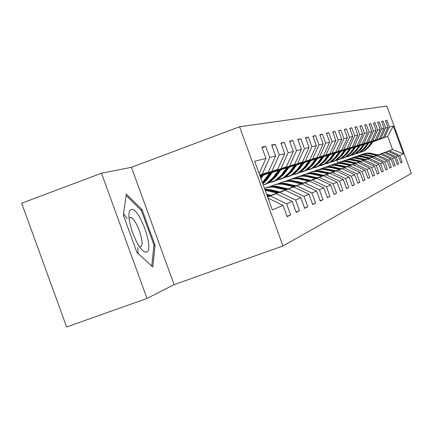<?xml version="1.0" encoding="UTF-8"?>
<svg xmlns="http://www.w3.org/2000/svg" width="433" height="433" viewBox="0 0 433 433"><rect width="100%" height="100%" fill="white"/><g stroke="black" fill="none" stroke-linecap="round" stroke-linejoin="round"><path stroke-width="0.65" d="M131.437 167.306L101.468 173.227L21.65 203.212L66.617 326.958L146.998 298.44L174.115 284.654L282.965 245.966L239.579 126.761L131.437 167.306L174.115 284.654M282.965 245.966L411.35 173.444L386.793 106.042L239.579 126.761M287.003 216.267L290.678 214.947L286.624 203.813L292.199 201.432L296.172 212.349L299.501 210.779L295.577 199.986L300.816 197.746L304.67 208.338L307.803 206.86L303.993 196.387L308.929 194.276L312.669 204.56L315.625 203.164L311.922 192.999L316.577 191.007L320.214 200.999L323.007 199.678L319.408 189.795L323.808 187.917L327.348 197.632L329.984 196.382L326.482 186.775L330.65 184.994L334.092 194.444L336.593 193.264L333.183 183.906L337.134 182.217L340.484 191.424L342.855 190.304L339.537 181.194L343.288 179.587L346.552 188.561L348.803 187.494L345.572 178.613L349.133 177.092L352.316 185.838L354.459 184.826L351.304 176.161L354.697 174.71L357.804 183.246L359.845 182.282L356.765 173.828L359.996 172.448L363.027 180.778L364.976 179.863L361.966 171.603L365.046 170.288L368.012 178.428L369.869 177.552L366.93 169.482L369.874 168.221L372.77 176.177L374.545 175.343L371.671 167.452L374.485 166.25L377.322 174.034L379.016 173.232L376.207 165.514L378.897 164.367L381.673 171.977L383.297 171.208L380.547 163.663L383.124 162.559L385.841 170.007L387.394 169.276L384.704 161.882L387.172 160.827L389.835 168.123L391.324 167.419L388.688 160.178L391.059 159.165L393.662 166.315L395.096 165.639L392.515 158.543L394.793 157.569L397.342 164.578L398.723 163.928L396.19 156.973L398.376 156.037L400.877 162.905L402.203 162.283L399.719 155.463L403.415 153.883L393.288 126.084L387.741 136.341L373.149 141.477M290.678 214.947L287.133 216.619L283.03 205.35L272.346 209.918L254.647 161.292L265.949 158.418L261.846 147.155L265.7 146.322L262.041 147.68M393.288 126.084L389.375 127.075L386.891 120.26L385.457 120.569L387.957 127.437L385.641 128.022L383.108 121.072L381.614 121.397L384.163 128.401L381.754 129.012L379.173 121.922L377.614 122.252L380.217 129.402L377.706 130.041L375.07 122.799L373.452 123.151L376.109 130.447L373.49 131.107L370.8 123.719L369.111 124.082L371.823 131.535L369.095 132.227L366.345 124.677L364.581 125.056L367.352 132.666L364.505 133.391L361.696 125.678L359.85 126.073L362.686 133.851L359.709 134.609L356.835 126.723L354.908 127.14L357.804 135.091L354.692 135.881L351.753 127.816L349.74 128.249L352.7 136.39L349.442 137.218L346.432 128.958L344.322 129.413L347.358 137.748L343.937 138.614L340.858 130.16L338.644 130.636L341.751 139.172L338.162 140.081L335.007 131.416L332.679 131.919L335.867 140.665L332.1 141.623L328.864 132.742L326.417 133.267L329.681 142.235L325.719 143.242L322.401 134.127L319.825 134.685L323.175 143.886L318.997 144.947L315.592 135.594L312.875 136.178L316.317 145.629L311.912 146.749L308.41 137.137L305.546 137.754L309.081 147.469L304.426 148.649L300.827 138.771L297.796 139.421L301.433 149.407L296.508 150.657L292.805 140.492L289.596 141.185L293.341 151.463L288.118 152.789L284.308 142.322L280.903 143.052L284.757 153.645L279.215 155.052L275.291 144.259L271.67 145.039L275.642 155.956L269.748 157.455L265.7 146.322M267.578 196.826L276.119 193.719L267.61 196.907M259.632 174.992L268.292 172.22L259.762 175.349M270.241 195.949L286.624 203.813M276.119 193.719L292.199 201.432M269.748 157.455L262.263 174.028M275.642 155.956L268.292 172.22M267.534 196.696L285.206 190.276L267.562 196.771M259.838 175.56L277.613 169.417L259.962 175.89M279.68 192.371L295.577 199.986M285.206 190.276L300.816 197.746M279.215 155.052L271.946 171.122M284.757 153.645L277.613 169.417M270.906 195.337L293.758 187.029L271.042 195.37M263.535 174.808L286.386 166.781L263.183 175.289M288.557 189.005L303.993 196.387M293.758 187.029L308.929 194.276M288.118 152.789L281.049 168.388M293.341 151.463L286.386 166.781M279.767 191.987L301.828 183.971L279.897 192.019M272.606 172.047L294.667 164.296L272.276 172.502M296.919 185.833L311.922 192.999M301.828 183.971L316.577 191.007M296.508 150.657L289.628 165.807M301.433 149.407L294.667 164.296M288.134 188.826L309.454 181.081L288.259 188.853M281.174 169.444L302.488 161.947L280.86 169.871M304.81 182.84L319.408 189.795M309.454 181.081L323.808 187.917M304.426 148.649L297.725 163.376M309.081 147.469L302.488 161.947M296.048 185.838L316.669 178.342L296.161 185.865M289.271 166.981L309.893 159.723L288.973 167.387M312.274 180.009L326.482 186.775M316.669 178.342L330.65 184.994M311.912 146.749L305.384 161.076M316.317 145.629L309.893 159.723M303.538 183.007L323.511 175.749L303.647 183.035M296.935 164.648L316.907 157.617L296.654 165.033M319.343 177.33L333.183 183.906M323.511 175.749L337.134 182.217M318.997 144.947L312.631 158.9M323.175 143.886L316.907 157.617M310.64 180.323L330 173.287L310.742 180.345M304.21 162.44L323.565 155.615L303.939 162.803M326.044 174.786L339.537 181.194M330 173.287L343.288 179.587M325.719 143.242L319.511 156.833M329.681 142.235L323.565 155.615M317.389 177.774L336.17 170.948L317.486 177.795M311.116 160.34L329.892 153.715L310.862 160.686M332.409 172.372L345.572 178.613M336.17 170.948L349.133 177.092M332.1 141.623L326.038 154.873M335.867 140.665L329.892 153.715M323.803 175.349L342.038 168.718L323.895 175.37M317.681 158.343L335.916 151.907L317.438 158.673M338.46 170.077L351.304 176.161M342.038 168.718L354.697 174.71M338.162 140.081L332.246 153.011M341.751 139.172L335.916 151.907M329.908 173.043L347.629 166.602L330 173.059M323.933 156.443L341.653 150.186L323.7 156.757M344.219 167.89L356.765 173.828M347.629 166.602L359.996 172.448M343.937 138.614L338.151 151.236M347.358 137.748L341.653 150.186M335.732 170.84L352.965 164.578L335.813 170.862M329.892 154.63L347.125 148.541L329.67 154.927M349.712 165.812L361.966 171.603M352.965 164.578L365.046 170.288M349.442 137.218L343.786 149.542M352.7 136.39L347.125 148.541M341.285 168.74L358.053 162.646L341.366 168.762M335.575 152.903L352.348 146.971L335.364 153.185M354.952 163.826L366.93 169.482M358.053 162.646L369.874 168.221M354.692 135.881L349.16 147.929M357.804 135.091L352.348 146.971M346.589 166.737L362.924 160.8L346.665 166.754M341.009 151.247L357.339 145.472L340.809 151.523M359.953 161.926L371.671 167.452M362.924 160.8L374.485 166.25M359.709 134.609L354.291 146.386M362.686 133.851L357.339 145.472M351.666 164.821L367.579 159.035L351.737 164.838M346.2 149.672L362.118 144.037L346.01 149.932M364.738 160.113L376.207 165.514M367.579 159.035L378.897 164.367M364.505 133.391L359.201 144.914M367.352 132.666L362.118 144.037M356.521 162.981L372.039 157.341L356.592 163.003M351.174 148.156L366.691 142.663L350.99 148.405M369.317 158.375L380.547 163.663M372.039 157.341L383.124 162.559M369.095 132.227L363.899 143.502M371.823 131.535L366.691 142.663M361.171 161.228L376.315 155.718L361.241 161.244M355.937 146.711L371.081 141.347L355.758 146.949M373.706 156.708L384.704 161.882M376.315 155.718L387.172 160.827M373.49 131.107L368.402 142.148M376.109 130.447L371.081 141.347M365.636 159.539L380.418 154.164L365.701 159.555M360.505 145.32L375.287 140.081L360.337 145.553M377.912 155.111L388.688 160.178M380.418 154.164L391.059 159.165M377.706 130.041L372.716 140.855M380.217 129.402L375.287 140.081M369.917 157.921L384.358 152.67L369.977 157.937M364.889 143.989L379.33 138.869L364.727 144.211M381.949 153.585L392.515 158.543M384.358 152.67L394.793 157.569M381.754 129.012L376.862 139.61M384.163 128.401L379.33 138.869M374.031 156.367L388.141 151.236L374.09 156.378M369.1 142.706L383.21 137.699L368.943 142.917M385.83 152.113L396.19 156.973M388.141 151.236L398.376 156.037M385.641 128.022L380.84 138.414M387.957 127.437L383.21 137.699M377.966 154.868L392.558 149.558L378.041 154.884M372.943 141.753L387.741 136.341L392.558 149.558L403.415 153.883M389.559 150.7L399.719 155.463M389.375 127.075L384.666 137.266M101.468 173.227L146.998 298.44M337.778 162.851L336.852 160.307M268.065 198.162L283.03 205.35M265.949 158.418L259.113 173.563M400.834 162.776L402.203 162.283M386.891 120.26L385.527 120.764M383.108 121.072L381.684 121.597M397.294 164.443L398.723 163.928M379.173 121.922L377.69 122.463M393.613 166.175L395.096 165.639M375.07 122.799L373.527 123.367M389.781 167.977L391.324 167.419M370.8 123.719L369.192 124.314M385.781 169.855L387.394 169.276M366.345 124.677L364.667 125.294M381.614 171.82L383.297 171.208M361.696 125.678L359.942 126.322M377.262 173.866L379.016 173.232M356.835 126.723L355.006 127.399M372.71 176.004L374.545 175.343M351.753 127.816L349.837 128.525M367.947 178.244L369.869 177.552M346.432 128.958L344.424 129.7M362.962 180.588L364.976 179.863M340.858 130.16L338.752 130.939M357.728 183.045L359.845 182.282M335.007 131.416L332.798 132.233M352.24 185.627L354.459 184.826M328.864 132.742L326.536 133.597M346.47 188.339L348.803 187.494M322.401 134.127L319.949 135.036M340.398 191.191L342.855 190.304M315.592 135.594L313.01 136.547M334 194.195L336.593 193.264M308.41 137.137L305.687 138.143M327.251 197.367L329.984 196.382M300.827 138.771L297.947 139.832M320.117 200.723L323.007 199.678M292.805 140.492L289.758 141.623M312.566 204.268L315.625 203.164M284.308 142.322L281.071 143.518M304.556 208.024L307.803 206.86M275.291 144.259L271.848 145.537M296.053 212.018L299.501 210.779M136.898 252.396L152.789 266.982L155.046 245.273L142.067 209.583L126.284 194.103L123.362 215.179L136.898 252.396M140.92 210.005L142.067 209.583M153.888 245.69L155.046 245.273M378.079 154.895L369.446 153.049L366.313 153.163L363.282 153.931M376.797 155.36L367.785 153.488L364.196 153.764L360.776 154.884M377.592 155.068L368.981 153.222L365.874 153.331L362.865 154.078M362.448 154.224L365.495 153.45L368.64 153.331L377.284 155.182M371.882 141.845L368.115 146.939L363.547 151.025L359.06 152.735M373.246 141.347L369.414 146.522L364.873 150.581L361.901 151.891M372.402 141.656L368.607 146.782L364.05 150.852L361.068 152.172M361.225 152.113L364.37 150.749L368.921 146.679L372.726 141.537M146.635 252.022C154.716 249.836 138.869 206.265 131.183 209.518C129.045 210.362 128.422 214.032 129.321 220.527L132.054 231.368L136.633 242.063C140.676 249.359 144.01 252.683 146.635 252.022M139.41 246.664L140.481 246.669C145.986 245.327 135.626 216.148 130.144 217.534L129.045 218.292M123.567 213.707L127.145 218.638M137.743 247.665L138.181 253.576M126.095 195.494L141.374 210.449L153.959 245.046L151.75 266.03M374.128 156.389L365.328 154.505L362.134 154.624L359.038 155.409M372.797 156.87L363.601 154.965L359.931 155.247L356.44 156.4M373.625 156.573L364.846 154.689L361.679 154.798L358.611 155.555M358.178 155.707L361.284 154.922L364.489 154.803L373.306 156.686M370.02 157.942L361.041 156.021L357.782 156.145L354.627 156.941M368.635 158.451L359.244 156.497L355.488 156.789L351.921 157.975M369.495 158.137L360.543 156.21L357.312 156.324L354.183 157.098M353.734 157.255L356.9 156.454L360.169 156.329L369.16 158.256M367.785 143.09L363.942 148.286L359.287 152.448L354.681 154.202M369.197 142.571L365.295 147.848L360.667 151.988L357.636 153.325M368.326 142.89L364.456 148.118L359.812 152.275L356.765 153.618M356.933 153.558L360.148 152.162L364.786 148.016L368.662 142.766M363.52 144.384L359.601 149.688L354.854 153.931L350.118 155.728M364.992 143.848L361.014 149.233L356.294 153.45L353.198 154.819M364.083 144.178L360.142 149.515L355.406 153.747L352.294 155.122M352.467 155.057L355.753 153.634L360.478 149.401L364.434 144.048M365.739 159.566L356.581 157.596L353.258 157.726L350.037 158.543M364.299 160.091L354.708 158.094L350.865 158.402L347.217 159.62M365.192 159.761L356.061 157.796L352.765 157.91L349.572 158.7M349.101 158.868L352.338 158.045L355.677 157.921L364.846 159.891M361.284 161.249L351.937 159.241L348.543 159.371L345.253 160.205M359.78 161.801L349.983 159.761L346.048 160.075L342.314 161.33M360.716 161.46L351.39 159.447L348.029 159.566L344.765 160.372M344.278 160.546L347.58 159.707L350.99 159.577L360.353 161.59M356.635 163.014L347.093 160.957L343.623 161.087L340.268 161.942M355.065 163.582L345.052 161.498L341.02 161.823L337.199 163.117M356.04 163.225L346.524 161.173L343.088 161.292L339.759 162.115M339.25 162.294L342.622 161.439L346.102 161.303L355.666 163.365M359.081 145.737L355.082 151.144L350.243 155.479L345.372 157.314M360.613 145.174L356.554 150.673L351.742 154.976L348.576 156.373M359.666 145.52L355.645 150.965L350.817 155.285L347.634 156.692M347.813 156.622L351.174 155.166L355.996 150.852L360.034 145.385M354.454 147.139L350.373 152.665L345.437 157.087L340.419 158.971M356.05 146.554L351.905 152.172L347.001 156.567L343.759 157.991M355.06 146.917L350.957 152.476L346.032 156.887L342.779 158.321M342.968 158.251L346.405 156.762L351.325 152.356L355.444 146.776M349.626 148.611L345.464 154.251L340.425 158.765L335.25 160.697M351.293 147.999L347.06 153.737L342.054 158.224L338.741 159.68M350.259 148.373L346.07 154.051L341.042 158.559L337.718 160.026M337.913 159.95L341.437 158.429L346.454 153.931L350.66 148.227M344.581 150.143L340.333 155.907L335.185 160.519L329.854 162.505M346.324 149.504L342.005 155.366L336.89 159.95L333.502 161.444M345.247 149.899L340.971 155.701L335.835 160.302L332.43 161.801M332.636 161.726L336.246 160.167L341.372 155.571L345.664 149.742M339.315 151.739L334.974 157.634L329.719 162.353L324.214 164.388M341.139 151.074L336.717 157.071L331.499 161.758L328.03 163.284M340.013 151.485L335.64 157.417L330.395 162.126L326.91 163.658M327.126 163.582L330.823 161.98L336.057 157.282L340.446 151.328M333.805 153.417L329.367 159.441L323.998 164.269L318.309 166.359M335.71 152.719L331.196 158.857L325.86 163.647L322.304 165.206M334.53 153.147L330.065 159.22L324.707 164.031L321.134 165.601M321.362 165.52L325.151 163.88L330.503 159.079L334.99 152.984M328.035 155.171L323.5 161.336L318.006 166.272L312.128 168.426M330.033 154.44L325.41 160.719L319.955 165.623L316.312 167.225M328.799 154.89L324.23 161.103L318.748 166.023L315.089 167.636M315.321 167.549L319.218 165.866L324.685 160.952L329.275 154.716M321.984 157.006L317.346 163.322L311.722 168.377L305.638 170.591M324.079 156.243L319.348 162.678L313.768 167.69L310.033 169.335M322.785 156.714L318.109 163.079L312.507 168.118L308.751 169.768M308.994 169.676L312.994 167.95L318.591 162.922L323.289 156.529M315.635 158.938L310.889 165.406L305.135 170.586L298.83 172.864M317.838 158.132L312.994 164.729L307.278 169.866L303.446 171.549M316.474 158.63L311.69 165.146L305.952 170.31L302.099 172.004M302.358 171.906L306.467 170.137L312.198 164.984L317.005 158.435M308.967 160.962L304.101 167.598L298.207 172.902L291.674 175.251M311.278 160.118L306.315 166.884L300.464 172.15L296.529 173.877M309.849 160.638L304.946 167.327L299.068 172.615L295.111 174.353M295.382 174.25L299.614 172.431L305.476 167.154L310.401 160.437M301.947 163.095L296.962 169.904L290.922 175.343L284.14 177.763M304.383 162.207L299.29 169.151L293.298 174.548L289.249 176.323M302.878 162.754L297.85 169.617L291.831 175.04L287.761 176.826M288.048 176.718L292.399 174.851L298.413 169.433L303.463 162.543M294.554 165.341L289.444 172.329L283.247 177.914L276.194 180.409M297.119 164.405L291.896 171.538L285.753 177.075L281.591 178.899M295.533 164.984L290.381 172.025L284.205 177.595L280.021 179.43M280.319 179.316L284.806 177.389L290.971 171.836L296.15 164.756M286.754 167.712L281.51 174.889L275.155 180.626L267.816 183.202M289.46 166.721L284.097 174.055L277.797 179.738L273.515 181.616M287.788 167.333L282.5 174.569L276.162 180.285L271.854 182.174M272.173 182.055L276.801 180.074L283.122 174.369L288.438 167.095M273.131 177.595L266.604 183.489L263.296 185.048L267.67 183.132L274.176 177.254L273.131 177.595L278.511 170.218M281.374 169.168L275.864 176.707L269.396 182.553L264.985 184.485M263.567 184.945L268.341 182.905L274.831 177.043L280.292 169.563M279.604 169.817L274.176 177.254M263.296 175.246L260.915 178.51M269.791 172.864L262.425 182.661M272.822 171.755L267.161 179.522L262.885 183.928M270.95 172.442L262.625 183.202M262.734 183.505L266.062 179.874L271.675 172.177M260.552 175.674L260.103 176.285M263.762 174.499L260.888 178.439M261.781 175.224L260.406 177.113M260.596 177.627L262.55 174.943M351.785 164.849L342.032 162.748L338.487 162.878L335.061 163.755M350.145 165.444L339.905 163.311L335.775 163.652L331.857 164.984M351.163 165.076L341.437 162.97L337.929 163.089L334.53 163.934M333.995 164.123L337.442 163.246L341.004 163.111L350.773 165.217M346.719 166.765L336.75 164.616L333.129 164.751L329.621 165.644M345.004 167.392L334.525 165.206L330.287 165.558L326.271 166.938M346.07 167.003L336.127 164.849L332.544 164.973L329.064 165.839M328.512 166.034L332.03 165.135L335.672 164.995L345.658 167.154M341.415 168.773L331.223 166.57L327.521 166.71L323.933 167.625M339.624 169.427L328.896 167.187L324.544 167.555L320.431 168.978M340.739 169.022L330.574 166.819L326.904 166.943L323.354 167.825M322.769 168.031L326.374 167.111L330.098 166.97L340.306 169.179M335.867 170.873L325.443 168.616L321.649 168.762L317.979 169.698M333.989 171.56L323.002 169.265L318.531 169.649L314.309 171.122M335.158 171.132L324.761 168.875L321.005 169L317.367 169.909M316.761 170.12L320.447 169.179L324.263 169.032L334.709 171.295M330.054 173.076L319.381 170.759L315.495 170.905L311.738 171.869M328.084 173.79L316.821 171.441L312.231 171.841L307.89 173.362M329.307 173.346L318.666 171.03L314.823 171.159L311.1 172.09M310.461 172.312L314.239 171.344L318.141 171.197L328.836 173.519M323.954 175.387L313.021 173.011L309.043 173.162L305.195 174.147M321.887 176.139L310.331 173.725L305.611 174.142L301.157 175.722M323.175 175.668L312.274 173.292L308.339 173.427L304.523 174.38M303.852 174.613L307.722 173.622L311.722 173.471L322.677 175.852M317.546 177.811L306.348 175.37L302.261 175.527L298.315 176.54M315.376 178.602L306.44 176.453L303.517 176.123L298.656 176.556L294.072 178.201M316.723 178.109L305.557 175.668L301.52 175.809L297.612 176.783M296.908 177.032L300.875 176.009L304.978 175.858L316.204 178.299M310.813 180.361L299.322 177.855L295.133 178.012L291.084 179.056M308.523 181.194L299.36 178.986L296.345 178.645L291.339 179.105L286.619 180.81M309.947 180.675L298.494 178.169L294.353 178.309L290.348 179.311M289.607 179.571L293.677 178.526L297.882 178.364L309.395 180.875M303.717 183.051L291.929 180.469L287.631 180.637L283.474 181.708M301.303 183.928L292.919 181.876C287.977 180.734 283.258 181.297 278.765 183.56M302.802 183.381L291.052 180.805L286.808 180.945L282.695 181.974M281.91 182.25L286.089 181.173L290.413 181.01L302.223 183.592M296.237 185.881L284.129 183.229L279.713 183.397L275.448 184.501M293.688 186.807L285.082 184.696C279.978 183.516 275.107 184.106 270.479 186.461M295.274 186.233L283.209 183.581L278.847 183.727L274.625 184.783M273.797 185.075L278.089 183.965L282.533 183.798L294.662 186.455M288.335 188.875L275.897 186.141L271.356 186.314L266.972 187.451M285.639 189.854L273.261 187.116L268.801 187.251L264.482 188.312M287.317 189.243L274.923 186.509L270.441 186.661L266.1 187.749M265.229 188.057L269.64 186.915L274.208 186.742L286.673 189.481M279.978 192.036L270.901 189.806L264.801 189.189M277.125 193.075L265.218 190.331M278.901 192.431L269.819 190.195L264.936 189.557M265.034 189.833L269.131 190.439L278.219 192.68M271.128 195.391L266.658 194.287M268.103 196.49L267.394 196.311M269.986 195.803L266.934 195.05M267.112 195.537L269.261 196.068M371.444 153.601L371.931 153.423M370.643 153.888L371.135 153.71M368.607 146.782L368.115 146.939M369.414 146.522L368.921 146.679M367.357 155.074L367.861 154.89M366.524 155.371L367.032 155.187M363.103 156.605L363.628 156.416M362.237 156.914L362.767 156.724M364.456 148.118L363.942 148.286M365.295 147.848L364.786 148.016M360.142 149.515L359.601 149.688M361.014 149.233L360.478 149.401M358.676 158.197L359.222 158.002M357.772 158.521L358.324 158.326M354.059 159.858L354.632 159.653M353.117 160.199L353.696 159.988M349.247 161.59L349.842 161.379M348.267 161.947L348.868 161.731M355.645 150.965L355.082 151.144M356.554 150.673L355.996 150.852M350.957 152.476L350.373 152.665M351.905 152.172L351.325 152.356M346.07 154.051L345.464 154.251M347.06 153.737L346.454 153.931M340.971 155.701L340.333 155.907M342.005 155.366L341.372 155.571M335.64 157.417L334.974 157.634M336.717 157.071L336.057 157.282M330.065 159.22L329.367 159.441M331.196 158.857L330.503 159.079M324.23 161.103L323.5 161.336M325.41 160.719L324.685 160.952M318.109 163.079L317.346 163.322M319.348 162.678L318.591 162.922M311.69 165.146L310.889 165.406M312.994 164.729L312.198 164.984M304.946 167.327L304.101 167.598M306.315 166.884L305.476 167.154M297.85 169.617L296.962 169.904M299.29 169.151L298.413 169.433M290.381 172.025L289.444 172.329M291.896 171.538L290.971 171.836M282.5 174.569L281.51 174.889M284.097 174.055L283.122 174.369M275.864 176.707L274.831 177.043M265.369 180.096L264.26 180.453M267.161 179.522L266.062 179.874M344.224 163.403L344.847 163.176M343.201 163.771L343.829 163.544M338.974 165.292L339.629 165.054M337.902 165.677L338.563 165.438M333.486 167.268L334.168 167.024M332.365 167.674L333.053 167.425M327.738 169.335L328.452 169.081M326.569 169.758L327.288 169.498M321.719 171.506L322.466 171.235M320.485 171.95L321.243 171.679M315.397 173.779L316.187 173.498M314.104 174.245L314.899 173.963M308.761 176.171L309.59 175.874M307.403 176.659L308.236 176.361M301.779 178.688L302.651 178.374M300.35 179.202L301.227 178.883M294.429 181.335L295.344 181.005M292.919 181.876L293.845 181.541M286.673 184.128L287.642 183.776M285.082 184.696L286.056 184.344M278.484 187.072L279.507 186.704M276.801 187.678L277.834 187.31M269.819 190.195L270.901 189.806M268.038 190.834L269.131 190.439M363.547 151.025L364.05 150.852M364.37 150.749L364.873 150.581M129.564 217.745L130.144 217.534M359.287 152.448L359.812 152.275M360.148 152.162L360.667 151.988M354.854 153.931L355.406 153.747M355.753 153.634L356.294 153.45M350.243 155.479L350.817 155.285M351.174 155.166L351.742 154.976M345.437 157.087L346.032 156.887M346.405 156.762L347.001 156.567M340.425 158.765L341.042 158.559M341.437 158.429L342.054 158.224M335.185 160.519L335.835 160.302M336.246 160.167L336.89 159.95M329.719 162.353L330.395 162.126M330.823 161.98L331.499 161.758M323.998 164.269L324.707 164.031M325.151 163.88L325.86 163.647M318.006 166.272L318.748 166.023M319.218 165.866L319.955 165.623M311.722 168.377L312.507 168.118M312.994 167.95L313.768 167.69M305.135 170.586L305.952 170.31M306.467 170.137L307.278 169.866M298.207 172.902L299.068 172.615M299.614 172.431L300.464 172.15M290.922 175.343L291.831 175.04M292.399 174.851L293.298 174.548M283.247 177.914L284.205 177.595M284.806 177.389L285.753 177.075M275.155 180.626L276.162 180.285M276.801 180.074L277.797 179.738M266.604 183.489L267.67 183.132M268.341 182.905L269.396 182.553"/></g></svg>
